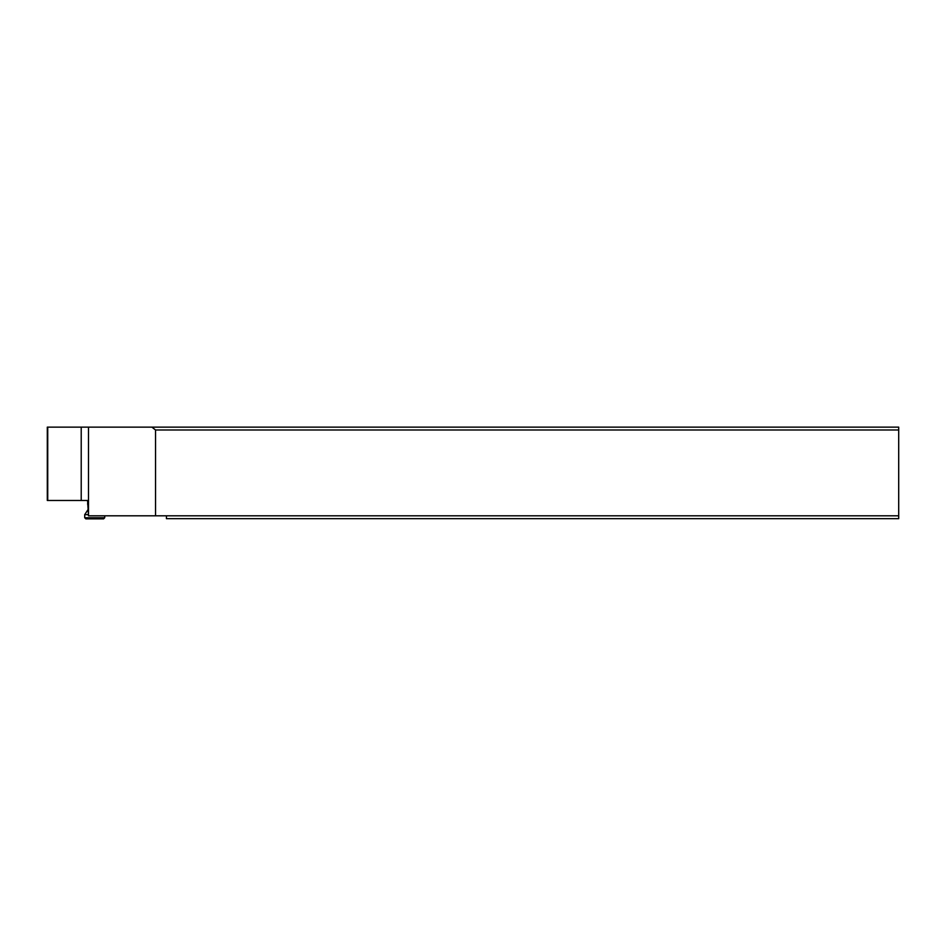 <?xml version="1.0" encoding="UTF-8"?>
<svg xmlns="http://www.w3.org/2000/svg" width="946" height="946" viewBox="0 0 946 946"><rect width="100%" height="100%" fill="white"/><g stroke="black" fill="none" stroke-linecap="round" stroke-linejoin="round"><path stroke-width="1.42" d="M87.943 503.993L87.564 500.469L47.3 500.469L47.3 427.131L151.88 427.131L155.546 429.992L898.7 429.992L898.7 518.668L166.425 518.668L166.425 515.807L898.7 515.807M898.7 429.992L898.7 427.131L151.88 427.131M87.564 500.469L88.486 515.807L88.486 427.131M166.425 515.807L88.486 515.807M155.546 515.807L155.546 429.992M84.702 517.722L85.85 518.869L103.587 518.869L104.734 517.722L84.702 517.722L84.702 514.671L88.108 514.671M87.954 509.717L84.702 514.671M81.214 427.131L81.214 500.469M47.738 500.469L47.738 427.131M104.734 517.722L104.734 515.807M87.943 504.632L87.564 503.993"/></g></svg>
